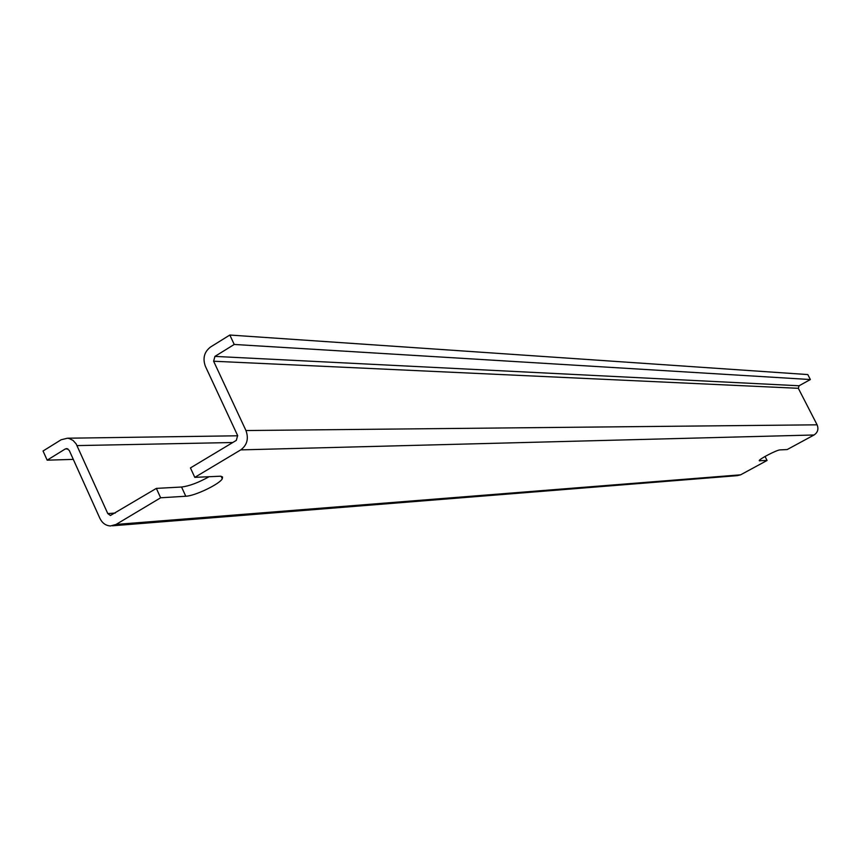 <?xml version="1.0" encoding="UTF-8"?>
<svg xmlns="http://www.w3.org/2000/svg" width="861" height="861" viewBox="0 0 861 861"><rect width="100%" height="100%" fill="white"/><g stroke="black" fill="none" stroke-linecap="round" stroke-linejoin="round"><path stroke-width="1.29" d="M765.031 456.459L767.065 460.474L759.251 460.71C758.584 459.344 777.031 449.765 780.109 449.894L787.18 449.56L814.054 434.988C817.778 432.459 818.789 429.069 817.1 424.817L798.33 388.311L213.625 361.233L245.955 430.543C248.861 438.636 247.129 445.083 240.746 449.883L194.79 477.36L220.556 476.208L222.547 476.972L222.299 478.759C219.544 484.173 194.834 496.011 185.782 496.237L160.641 497.787L116.052 524.446L110.488 525.963C105.785 525.673 102.244 523.133 99.887 518.333L69.257 450.421L66.835 448.581L65.275 448.968L47.161 460.172L43.05 451.003L61.131 439.767L67.449 438.217L69.138 438.507L73.067 440.445L76.155 443.889L107.786 513.587L110.412 515.491L156.347 488.391L160.641 497.787M209.115 476.693C198.45 482.644 189.259 486.088 181.553 487.025L156.347 488.391M73.303 459.387L47.161 460.172M112.457 525.802L737.296 475.649L740.621 474.82L767.065 460.474M229.822 335.037L807.801 374.567L810.362 379.54L799.083 385.771L214.916 356.4L234.235 344.454L229.822 335.037L210.525 347.015C204.229 351.891 202.518 358.327 205.392 366.323L237.625 435.548L236.323 440.38L190.442 467.921L194.79 477.36M214.916 356.4L213.625 361.233M799.083 385.771L798.33 388.311M810.362 379.54L234.235 344.454M759.8 460.915L759.477 460.28M185.782 496.237L181.553 487.025M115.256 513.059L107.786 513.587M232.761 442.522L77.07 445.6M67.911 448.904L65.275 448.968M740.621 474.82L116.052 524.446M814.054 434.988L240.746 449.883M817.1 424.817L245.955 430.543M222.299 478.759L221.148 476.284M237.722 435.784L67.449 438.217"/></g></svg>
